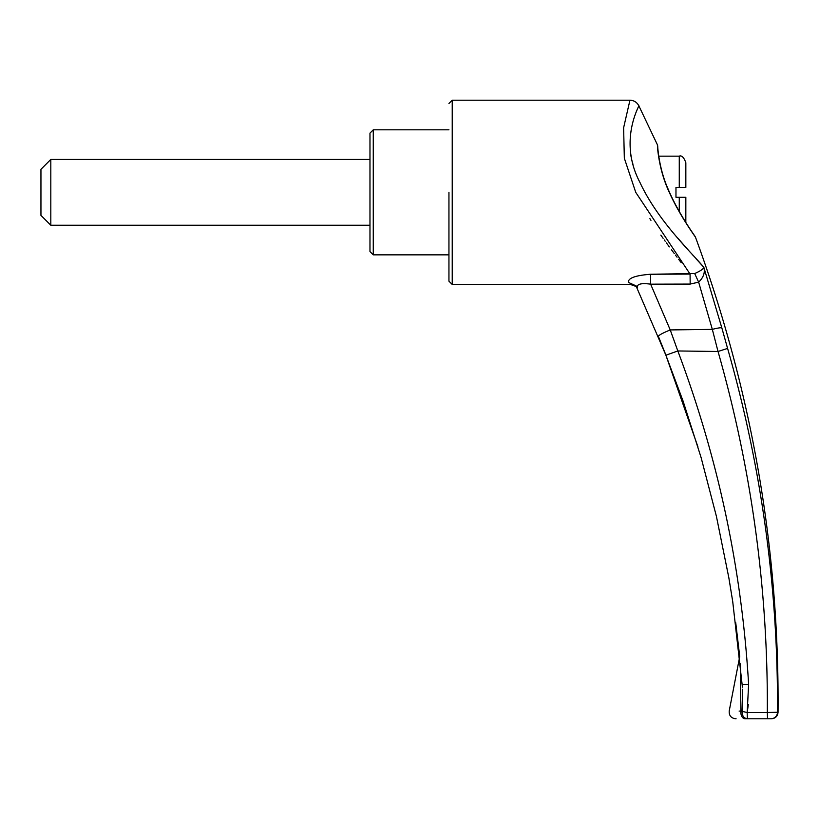 <?xml version="1.0" encoding="UTF-8"?>
<svg xmlns="http://www.w3.org/2000/svg" width="819" height="819" viewBox="0 0 819 819"><rect width="100%" height="100%" fill="white"/><g stroke="black" fill="none" stroke-linecap="round" stroke-linejoin="round"><path stroke-width="1.23" d="M373.269 254.852L369.973 251.566L369.973 133.118L373.269 129.822L373.269 254.852L448.945 254.852L448.945 281.183L448.945 192.342M50.819 225.245L50.819 159.439L40.95 169.308L40.95 215.377L50.819 225.245L369.973 225.245M679.268 187.408L679.268 156.153C681.725 155.18 683.926 157.371 685.841 162.725L685.841 187.408L675.972 187.408L675.972 197.277L685.841 197.277L685.831 222.42M675.143 343.499L672.993 337.541M671.447 333.272L670.229 329.924L712.325 329.381L698.648 282.156L690.171 284.07L650.634 284.162L670.229 329.924L677.825 350.962C718.253 458.435 741.85 569.584 748.617 684.418L747.184 712.295M740.304 663.718L740.888 711.107C725.48 710.912 725.48 710.912 740.888 711.107L747.153 712.499L767.321 712.499C768.089 589.793 751.658 469.451 718.028 351.484L677.825 350.962L665.949 355.19L658.415 336.466C658.261 335.462 662.202 333.282 670.229 329.924M727.589 348.423L718.028 351.484L712.325 329.381A9.869 1.218 -15.2 0 1 721.815 327.825L727.589 348.423C761.598 467.291 778.234 588.574 777.487 712.264L767.321 712.499L767.526 718.785L745.003 718.785C732.698 718.785 732.698 718.785 745.003 718.785A6.583 4.177 90 0 1 740.888 711.107L740.53 711.107M747.604 709.827L748.31 704.268M771.467 718.785C775.429 718.396 777.62 716.226 778.05 712.264C779.33 548.925 751.822 390.591 695.505 237.264C695.597 237.162 679.872 215.888 669.553 192.895C658.169 169.134 657.166 143.888 657.462 144.912L638.789 105.692C636.875 102.201 633.926 100.368 629.944 100.215L452.231 100.215L452.231 284.469L448.945 281.183M690.171 284.07L690.079 274.089L650.542 274.252L694.686 273.536C700.491 270.976 703.531 268.908 703.828 267.311C692.495 253.511 658.148 221.57 639.844 182.238C617.557 139.67 640.714 103.921 638.789 105.692C640.653 103.9 617.567 139.936 639.895 182.34C658.179 221.57 692.485 253.521 703.828 267.311L721.815 327.825M694.686 273.536L698.648 282.156C703.501 277.487 705.22 272.543 703.828 267.311L696.119 258.814M693.406 255.804L692.915 255.252M690.243 252.272L684.776 246.099M684.725 246.038L679.494 240.039M679.483 240.028L678.019 238.329M632.954 164.23L632.514 162.694M632.176 161.425L632.012 160.821M631.531 158.814L630.855 155.61M630.691 154.76L630.507 153.685M690.079 274.089L635.739 192.342L624.334 158.231L623.617 127.784L629.944 100.215M649.897 218.663L650.951 220.342M660.841 235.114L663.114 238.309M664.26 239.916L665.202 241.226M666.4 242.885L669.338 246.898M671.437 249.723L674.283 253.532M675.45 255.088L677.037 257.186M678.623 259.275L681.244 262.704M636.148 285.913L628.419 282.391C631.152 285.155 631.152 285.155 628.419 282.391C627.897 278.163 635.268 275.45 650.542 274.252L650.634 284.162C640.99 282.883 636.558 284.111 637.315 287.827M747.153 712.499L747.358 718.785C743.836 718.273 742.075 715.826 742.075 711.435L742.505 689.188M742.393 686.65L742.27 684.612L748.617 684.418M740.407 669.031L740.448 670.935M740.458 671.396L740.53 675.726M740.571 678.019L740.591 679.361M740.468 711.107L739.127 711.087M735.728 622.696L739.721 656.541L729.217 710.964C728.951 715.571 731.101 718.181 735.677 718.785L736.086 718.785M770.914 718.785L767.526 718.785L770.914 718.785A6.583 6.572 -90 0 0 777.487 712.264M742.075 711.435C742.065 715.826 743.826 718.273 747.358 718.785M679.268 211.476L679.268 197.277M679.268 156.153L658.732 156.153M452.231 100.215L448.945 103.501M636.66 286.65L630.466 284.469L452.231 284.469M448.945 129.822L373.269 129.822M635.882 285.585L665.908 355.262L683.087 401.115L701.074 457.463L716.41 516.349L728.849 577.815L732.718 601.525L742.413 687.069M658.302 336.353L665.908 355.262L697.962 446.928M694.573 235.913L695.126 236.537C696.017 237.51 678.367 213.749 667.854 188.483C658.65 167.752 657.534 145.403 657.749 146.12L657.462 144.912M695.505 237.264L695.116 236.517M369.973 159.439L50.819 159.439"/></g></svg>
